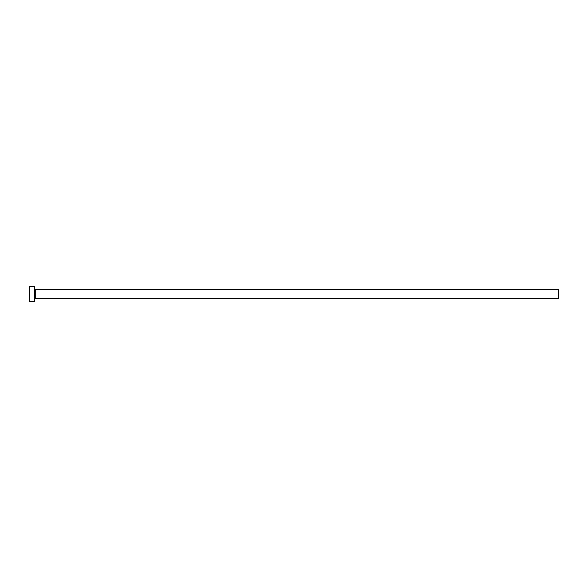 <?xml version="1.0" encoding="UTF-8"?>
<svg xmlns="http://www.w3.org/2000/svg" width="588" height="588" viewBox="0 0 588 588"><rect width="100%" height="100%" fill="white"/><g stroke="black" fill="none" stroke-linecap="round" stroke-linejoin="round"><path stroke-width="0.88" d="M35.067 298.535L35.067 289.465L558.6 289.465L558.6 298.535L35.067 298.535L34.692 298.917M34.692 294L34.692 301.563L29.4 301.563L29.4 286.437L34.692 286.437L34.692 294M35.067 289.465L34.692 289.083"/></g></svg>
